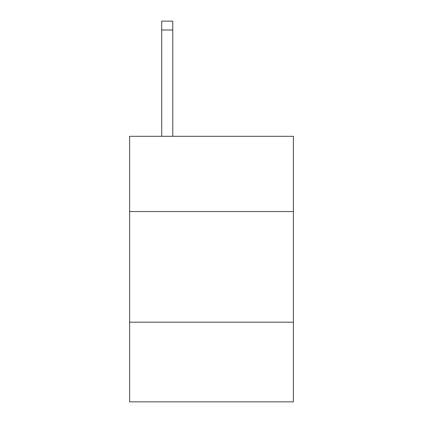 <?xml version="1.0" encoding="UTF-8"?>
<svg xmlns="http://www.w3.org/2000/svg" width="423" height="423" viewBox="0 0 423 423"><rect width="100%" height="100%" fill="white"/><g stroke="black" fill="none" stroke-linecap="round" stroke-linejoin="round"><path stroke-width="0.63" d="M293.377 211.542L293.377 136.306L129.623 136.306L129.623 211.542L293.377 211.542L293.377 401.85L129.623 401.85L129.623 211.542M293.377 322.189L129.623 322.189M172.774 136.306L172.774 30.001L161.713 30.001L161.713 21.15L172.774 21.15L172.774 30.001M161.713 136.306L161.713 30.001"/></g></svg>
